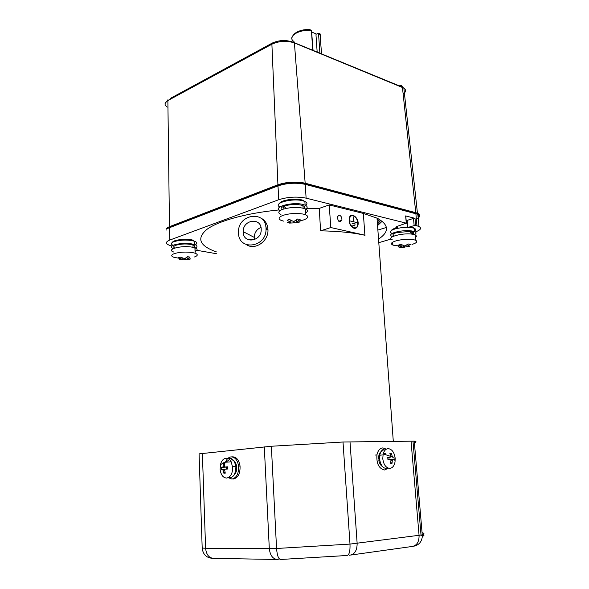 <?xml version="1.0" encoding="UTF-8"?>
<svg xmlns="http://www.w3.org/2000/svg" width="589" height="589" viewBox="0 0 589 589"><rect width="100%" height="100%" fill="white"/><g stroke="black" fill="none" stroke-linecap="round" stroke-linejoin="round"><path stroke-width="0.88" d="M225.933 458.242C228.031 458.117 229.791 459.31 231.205 461.805L232.677 467.585C232.53 473.681 230.542 477.171 226.713 478.062C223.202 477.856 221.008 475.095 220.139 469.779L220.419 464.721C221.435 460.856 223.268 458.698 225.933 458.242M223.997 463.219L224.387 462.24M227.803 458.5C231.897 457.476 234.555 460.105 235.777 466.37L235.858 467.467C235.453 474.852 232.898 478.253 228.186 477.672L231.978 479.056C236.653 477.841 238.854 473.519 238.582 466.098C237.544 460.061 235.033 456.983 231.065 456.873C228.657 457.219 226.802 458.956 225.499 462.1M225.278 473.129L223.886 473.247L222.752 469.411L221.273 469.558L221.192 467.379L222.664 467.224L223.113 466.444L223.503 463.285L224.888 463.16L224.497 466.4L224.998 467.025L227.523 466.827L227.612 469.021L225.086 469.212L224.637 470L225.278 473.129M223.364 470.029L223.297 469.448M225.05 472.268L223.886 473.247M226.331 469.116L226.257 467.114L221.192 467.379M226.257 467.114L222.664 467.224M224.711 464.154L223.503 463.285M412.536 234.238L411.542 231.698L412.786 232.11C414.067 232.736 414.126 233.472 412.963 234.312M393.96 236.064C391.965 234.982 392.892 233.811 396.728 232.545L410.165 231.448L411.446 234.091M411.542 231.698L410.459 232.014M285.805 208.447L284.391 206.062C289.943 204.368 295.545 204.044 301.185 205.097L302.937 205.664C304.668 206.452 305.073 207.365 304.145 208.396M284.126 208.881L283 206.651L284.995 207.122M281.704 209.736C280.585 208.742 281.019 207.711 283 206.651M392.51 236.697L391.957 236.476C389.528 235.173 390.64 233.752 395.3 232.213C403.215 230.292 409.723 230.115 414.818 231.676C416.548 232.545 416.43 233.553 414.472 234.694M391.678 233.251C389.255 231.926 390.367 230.49 395.02 228.937C402.928 227.001 409.429 226.824 414.523 228.407C416.239 229.283 416.143 230.292 414.229 231.44M202.38 453.39L205.598 548.256L202.189 548.057L199.075 453.861L271.36 446.248L343.004 442.015L414.258 441.146C416.556 441.529 416.6 442.044 414.391 442.678M199.111 454.98L199.097 454.45M238.508 232.964C238.538 251.348 266.677 247.564 266.022 228.981C266.53 209.824 237.75 213.564 238.486 232.257L238.508 232.964M246.496 244.715C254.934 250.546 268.444 241.416 267.98 230.056C267.752 224.313 265.308 220.279 260.655 217.952M243.213 232.147C243.279 244.185 261.649 241.637 261.207 229.533C261.568 217.039 242.734 219.41 243.205 231.676L243.213 232.147M243.316 231.735L243.264 232.743M260.979 227.413C256.738 229.29 254.485 232.611 254.205 237.367L254.485 239.671M173.24 248.61C170.655 247.424 170.935 246.195 174.094 244.928C181.221 243.007 188.127 242.882 194.812 244.56C197.654 245.694 197.69 246.901 194.937 248.175M173.1 245.348C170.567 244.141 170.869 242.911 173.998 241.637C181.117 239.694 188.024 239.576 194.701 241.284C197.381 242.351 197.573 243.5 195.276 244.737M396.036 240.835C402.604 239.193 408.619 238.847 414.096 239.797L415.606 240.275C417.947 241.578 416.74 242.962 411.983 244.435C416.74 242.962 417.947 241.578 415.606 240.275C417.947 241.578 416.74 242.962 411.983 244.435C416.74 242.962 417.947 241.578 415.606 240.275L415.12 234.945C416.659 235.688 416.74 236.564 415.355 237.566C416.74 236.564 416.659 235.688 415.12 234.945C416.659 235.688 416.74 236.564 415.355 237.566C416.74 236.564 416.659 235.688 415.12 234.945L413.611 234.451L415.12 234.945L413.611 234.451L415.12 234.945L415.606 240.275L415.12 234.945L415.606 240.275L414.096 239.797C408.619 238.847 402.604 239.193 396.036 240.835C402.604 239.193 408.619 238.847 414.096 239.797C408.619 238.847 402.604 239.193 396.036 240.835C391.368 242.329 390.242 243.706 392.672 244.965C390.242 243.706 391.368 242.329 396.036 240.835C391.368 242.329 390.242 243.706 392.672 244.965C390.242 243.706 391.368 242.329 396.036 240.835M392.23 239.708C385.14 237.08 404.938 232.125 413.611 234.451C404.938 232.125 385.14 237.08 392.23 239.708C385.14 237.08 404.938 232.125 413.611 234.451C404.938 232.125 385.14 237.08 392.23 239.708M394.269 245.451L392.672 244.965L392.451 242.322L392.672 244.965L392.451 242.322L392.672 244.965L398.584 245.937L394.269 245.451M409.649 246.246L403.715 247.247L398.26 246.901L399.209 244.052L398.26 246.901L400.093 247.306L398.26 246.901L399.209 244.052L398.26 246.901L400.093 247.306L400.542 245.974L400.093 247.306L403.715 247.247L400.093 247.306L400.542 245.974L400.093 247.306L403.715 247.247L403.575 245.694L403.715 247.247L403.575 245.694L403.715 247.247L409.649 246.246M400.137 244.752L401.293 244.383L404.26 245.966L408.656 243.964L410.489 244.376L406.889 246.548L410.489 244.376L406.992 246.32L410.489 244.376L408.656 243.964L410.489 244.376L408.656 243.964L404.26 245.966L405.158 245.915L404.26 245.966L401.293 244.383L404.26 245.966L401.293 244.383L400.137 244.752M401.882 246.843L399.011 245.039L399.298 244.126L399.011 245.039L401.97 246.614L399.011 245.039L399.298 244.126L399.011 245.039L401.97 246.614L401.808 244.729L401.882 246.843M224.394 469.389L224.475 469.985M233.914 475.249C236.056 473.328 236.984 470.442 236.69 466.584C235.931 462.166 234.098 459.913 231.19 459.818M229.173 459.876L225.962 462.026M384.786 453.957L384.264 453.685M385.383 453.346L383.8 454.045M379.647 459.854L378.83 460.657C379.463 463.477 380.663 465.435 382.438 466.532M383.137 450.828C380.928 451.041 379.471 452.764 378.764 455.996L378.617 459.089L379.515 458.286M378.617 459.089L379.559 459.059M388.232 448.641C392.024 449.157 394.335 452.374 395.182 458.294L395.02 462.041C394.21 465.943 392.473 468.056 389.808 468.388C385.972 467.953 383.63 464.721 382.769 458.691L383.167 453.913C384.153 450.585 385.847 448.825 388.232 448.641M388.276 468.159C383.741 469.337 380.833 466.267 379.552 458.956L379.728 455.201C380.862 450.467 383.086 448.443 386.399 449.135M392.053 463.278L390.684 463.329L390.956 460.142L390.426 459.413L387.93 459.523L387.761 457.336L390.249 457.233L390.669 456.762L389.889 453.39L391.258 453.353L392.546 457.167L393.982 457.145L394.159 459.317L392.348 459.81L392.053 463.278L390.809 462.475M392.016 459.457L392.024 459.84M392.546 457.167L393.982 457.145M388.917 457.484L389.079 459.472M390.176 454.325L391.258 453.353M283.5 221.103L281.27 220.441C277.898 218.858 278.509 217.15 283.103 215.338C289.884 213.328 296.716 212.938 303.593 214.16L305.713 214.823C308.989 216.472 308.268 218.18 303.556 219.955L299.727 220.941M280.931 214.529C277.566 212.901 278.177 211.164 282.757 209.316C291.121 206.975 298.645 206.805 305.338 208.823C307.973 210.074 308.062 211.458 305.603 212.99M297.762 218.961L300.11 219.491L296.436 222.053L300.125 221.832L297.813 222.613L294.235 222.863L289.574 223.091L287.218 222.576L290.87 222.399L287.093 220.242L289.405 219.439L293.167 221.324L294.191 221.265L297.762 218.961M297.592 222.119L297.813 222.613M289.736 222.576L289.574 223.091M233.215 478.997L233.443 478.99C238.118 477.775 240.319 473.46 240.047 466.046C239.001 460.016 236.498 456.946 232.53 456.836M416.364 219.101C419.891 217.326 420.384 215.721 417.844 214.293L305.235 184.342C296.076 182.472 286.998 182.995 277.993 185.903L169.507 227.715L169.846 240.04C165.421 241.888 165.288 243.632 169.448 245.274L172.062 245.988M169.846 240.04L278.766 199.708L277.993 185.903M305.235 184.342L306.111 198.147C296.922 196.38 287.807 196.903 278.766 199.708M306.111 198.147L406.285 223.165L405.674 216.281M408.317 227.339L414.155 225.594L413.5 218.423L415.009 218.342L405.637 215.92M415.009 218.342L415.657 225.506L416.983 225.837L415.863 213.586M415.326 231.948C420.686 230.004 421.901 228.193 418.97 226.515L416.983 225.837M391.199 239.031L378.793 242.661M216.384 253.697L194.996 249.986M354.953 225.808L352.804 225.307L354.556 225.933M355.417 224.011L352.045 223.224L355.027 224.137M353.267 221.707L356.801 222.546L350.367 221.022L353.503 221.545L353.164 217.01M356.787 222.325L356.397 222.451M353.658 221.582L353.312 216.958M353.503 221.545L353.113 221.67M353.142 215.729C356.492 217.326 358.002 220.389 357.67 224.917C356.478 231.86 347.856 225.322 349.491 218.637C350.08 216.377 351.294 215.412 353.142 215.729M406.852 220.787L406.189 220.72M395.742 228.731L395.918 227.987C395.536 227.266 396.419 226.566 398.569 225.881L406.285 223.165M414.627 229.504L414.671 230.012M413.559 231.234L412.256 231.904M394.196 233.553L392.804 233.134M413.515 228.031L413.471 227.597L410.158 226.787L410.423 227.479M407.433 227.317L407.139 220.374L407.757 227.325M413.5 218.423L407.139 220.374M339.352 215.118L337.291 216.737C338.012 221.655 339.544 222.819 341.885 220.212C342.076 217.702 341.23 216.001 339.352 215.118M354.085 228.304C350.47 226.618 348.835 223.319 349.189 218.409C350.558 210.972 359.695 218.085 357.965 225.145C357.354 227.56 356.065 228.613 354.085 228.304M413.471 227.597L414.479 228.385M414.531 228.488L414.575 228.996M391.413 230.505C391.788 229.6 393.29 228.76 395.918 227.987L396.574 228.466L395.926 228.112M415.657 225.506L414.155 225.594M172.496 242.337C173.137 239.605 188.384 238.236 193.788 240.437L193.803 240.997M279.672 203.257C280.901 200.157 294.92 198.029 301.84 199.929L303.784 200.569L303.814 201.07M365.047 235.225L330.79 227.545L329.229 204.935L363.347 213.424L364.893 235.269C353.01 232.626 338.233 231.146 320.578 230.836L319.26 208.388L306.655 208.359M330.79 227.545L320.578 230.836M329.229 204.935L319.26 208.388M279.127 209.927C246.121 213.137 218.107 221.008 206.791 229.467C196.351 238.442 199.516 245.9 216.296 251.842M378.536 239.097C389.624 231.705 389.108 224.718 377.004 218.129L363.347 213.424M265.742 226.11L266.603 229.298M378.455 218.88L377.151 220.146M380.796 220.293L377.439 224.114M167.364 228.797L170.339 226.861L278.803 184.975C287.233 182.251 295.737 181.765 304.314 183.518L416.791 213.498C418.249 214.249 418.654 215.125 418.013 216.119M280.099 210.597C272.324 207.063 292.328 201.571 302.989 204.457L305.109 205.141C307.738 206.408 307.826 207.814 305.374 209.36M279.849 206.945C272.199 203.352 292.144 197.852 302.761 200.768L304.874 201.467C307.311 202.631 307.568 203.949 305.654 205.406M179.49 258.306L173.983 257.341C170.869 256.171 170.987 254.919 174.337 253.594C179.755 252.018 185.793 251.672 192.456 252.556L195.106 253.196C198.162 254.404 197.963 255.655 194.51 256.959M173.836 252.048C165.229 249.471 181.5 245.083 192.279 247.189L194.922 247.844C197.764 248.963 197.801 250.156 195.047 251.415M178.401 257.746L180.205 257.121L184.784 258.615L187.589 256.694L189.916 257.084L187.081 259.189L190.777 258.858L188.966 259.469L181.67 259.889L179.35 259.513L182.207 259.329L178.401 257.746M401.698 86.848L399.791 85.589C401.153 85.14 402.029 85.655 402.412 87.143L403.848 88.07L417.432 213.13L305.161 183.201C296.009 181.324 286.931 181.839 277.927 184.755L169.477 226.691L167.872 100.572L271.89 44.204C279.282 40.884 286.784 40.464 294.412 42.938L403.848 88.07C406.307 89.889 406.071 91.891 403.156 94.085M417.432 213.13C419.707 214.205 419.972 215.471 418.219 216.936M377.873 230.063L386.436 227.45M166.164 230.13C165.7 228.907 166.805 227.766 169.477 226.691M382.128 221.258L377.549 225.609M379.714 219.601L377.291 222.127M247.122 239.171L254.021 239.841M312.752 50.271L311.426 30.569L310.41 30.032M313.061 50.396L311.552 30.856M311.824 32.071L316.587 34.125L318.354 33.19L319.989 33.683L321.55 53.886M318.73 33.971L318.354 33.19L316.587 34.125M317.743 33.787L318.583 34.265L319.901 53.209M315.969 34.722L317.169 52.082M174.697 248.05C173.107 247.115 173.512 246.18 175.897 245.245C181.765 243.669 187.442 243.566 192.942 244.943C194.974 245.723 195.276 246.585 193.855 247.52M384.661 454.009L384.138 453.766M386.34 449.164L382.909 447.898C379.89 448.177 377.895 450.519 376.931 454.929C376.386 463.705 378.955 468.726 384.639 470L388.129 468.233M224.998 467.025L227.523 466.93M224.652 470.059L223.253 470.11M222.775 469.411L224.829 469.33M223.113 466.444L224.497 466.392M343.004 442.015L349.999 544.089L422.32 534.886C424.559 533.995 424.5 533.251 422.129 532.662M349.999 441.794L357.14 543.375C357.118 550.619 354.556 554.573 349.454 555.228M271.36 446.248L276.558 548.484L349.999 544.089C350.249 551.333 349.218 555.14 346.914 555.501L280.798 559.469C278.575 559.381 277.161 555.714 276.558 548.484L269.306 548.639C270.182 555.832 273.149 559.447 278.214 559.498M264.299 446.86L269.306 548.639L205.598 548.256C206.341 554.948 209.228 558.32 214.241 558.379L276.484 559.469M414.258 441.146L422.365 536.123L421.032 535.195L412.963 441.058M411.034 441.058L419.081 535.482C419.132 542.204 416.637 545.893 411.608 546.548L351.221 554.985M202.137 546.437L202.167 547.203M413.537 546.253C418.897 545.2 421.834 541.828 422.365 536.123C424.492 535.762 424.485 535.475 422.35 535.268M202.189 548.057C202.947 554.389 206.327 557.805 212.327 558.313M406.881 245.09L406.992 246.32L406.881 245.09M404.503 246.011L404.606 247.196L404.503 246.011M390.691 459.501L392.694 459.339M392.318 460.097L390.949 460.208M387.768 457.439L390.249 457.233M390.669 456.549L392.024 456.438M290.856 222.112L290.745 220.242M296.429 219.962L296.539 221.788M294.139 221.287L294.235 222.863M293.219 222.914L293.123 221.309M413.692 227.707L413.728 228.105M411.137 230.8L410.15 231.44M396.183 232.721L395.101 232.272M397.281 228.355L397.111 226.426M396.647 228.503L396.426 226.817M414.973 213.351L414.928 212.828M304.314 183.518L304.351 184.129M278.833 185.594L278.803 184.975M170.339 226.861L170.354 227.391M184.504 259.874L184.467 258.696M182.067 259.285L182.03 258.011M187.044 257.15L187.103 258.991M185.351 258.306L185.402 259.823M273.679 42.401L271.993 43.218L271.89 44.204L277.927 184.755M291.791 41.112C293.167 40.538 294.036 41.068 294.39 42.717L305.161 183.201M170.169 98.496L271.993 43.218C279.304 39.824 286.777 39.654 294.39 42.717L402.412 87.143L415.768 212.57M167.232 107.088C164.125 104.894 164.338 102.722 167.872 100.572L167.998 99.681L165.082 103.509M293.086 40.906C287.638 36.069 299.926 28.957 311.426 30.569L311.772 31.327M297.438 31.843C301.119 30.017 305.367 29.288 310.182 29.656M318.583 34.265L320.188 34.353L320.46 38.285M232.589 466.481L235.777 466.37M231.205 461.805L224.365 462.328L220.419 464.721M224.637 469.978L223.246 470.029M412.985 234.319L412.786 232.11M303.092 208.116L302.937 205.664M414.818 231.676L414.523 228.407M421.547 535.099L421.017 534.996M266.022 228.981L267.98 230.056M254.205 237.367L243.205 231.676M194.812 244.56L194.701 241.284M401.889 244.781L402.051 246.636L401.889 244.781M236.69 466.584L235.799 466.621M378.764 455.996L379.618 455.923M382.938 454.922L379.728 455.201M395.16 460.988L394.144 458.824M390.64 456.365L383.167 453.913M390.934 459.928L392.333 459.818M305.713 214.823L305.338 208.823M296.319 220.036L296.429 221.854M290.856 220.301L290.966 222.149M240.047 466.046L238.582 466.098M418.97 226.515L417.844 214.293M397.384 228.333L397.214 226.375M338.749 221.236L341.885 220.212M406.41 223.209L405.769 215.964M393.29 441.271L377.004 218.129M416.828 213.873L416.791 213.498M305.109 205.141L304.874 201.467M195.106 253.196L194.922 247.844M182.17 258.07L182.207 259.315M187.015 257.172L187.074 259.005M291.879 37.88C293.683 32.115 300.176 29.538 311.36 30.149M320.004 33.706L318.524 34.007M193.023 247.328L192.942 244.943M375.451 455.054L376.931 454.929"/></g></svg>
